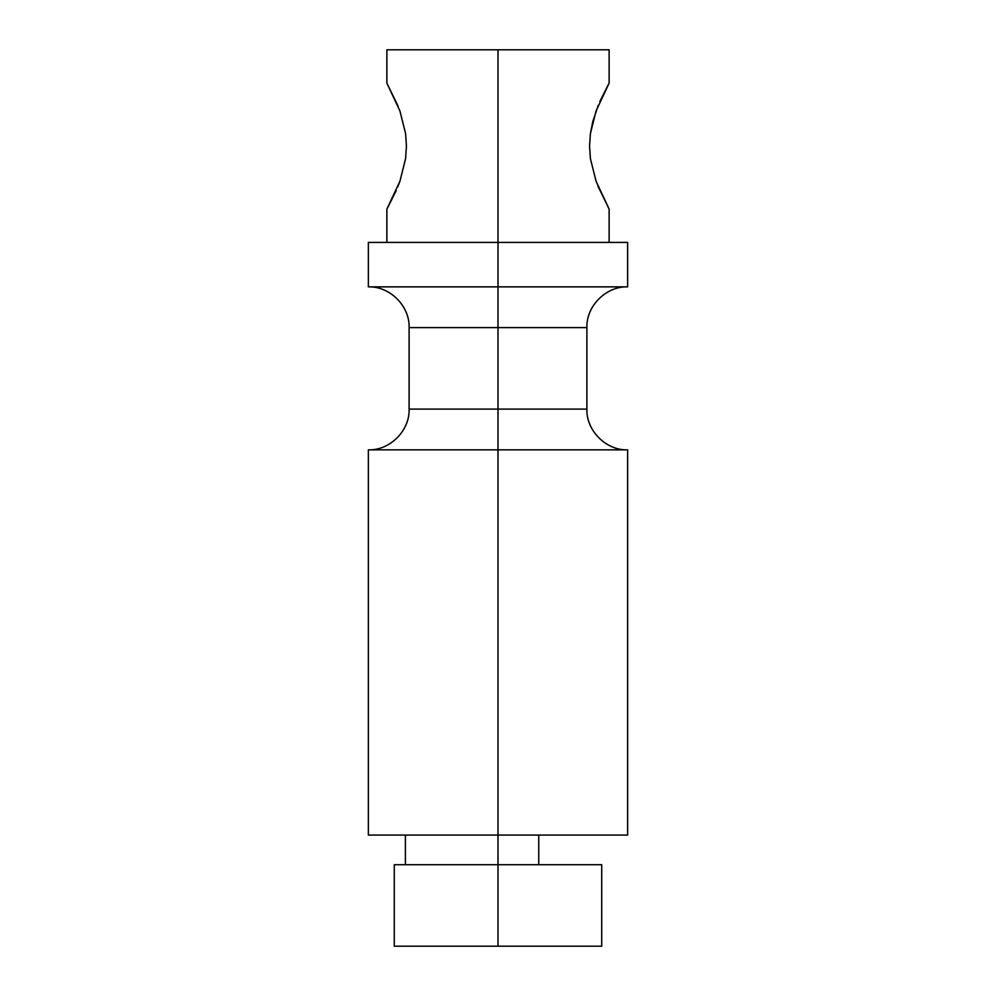 <?xml version="1.0" encoding="UTF-8"?>
<svg xmlns="http://www.w3.org/2000/svg" width="996" height="996" viewBox="0 0 996 996"><rect width="100%" height="100%" fill="white"/><g stroke="black" fill="none" stroke-linecap="round" stroke-linejoin="round"><path stroke-width="1.49" d="M386.871 49.8L609.129 49.8L386.871 49.8L386.871 83.141L399.919 110.942L405.584 133.564L406.443 146.113L405.584 158.638L399.944 181.222L386.871 209.073L386.871 242.414M399.931 181.247L397.765 186.887M368.358 242.414L498 242.414L498 49.8L498 242.414L368.358 242.414L368.358 286.86L498 286.86L498 327.609L409.107 327.609C409.842 306.071 389.897 286.126 368.358 286.86L627.642 286.86L627.642 242.414L498 242.414L498 286.86L498 242.414L627.642 242.414M368.358 835.071L498 835.071L498 864.715L601.721 864.715L498 864.715L498 835.071L368.358 835.071L368.358 449.843C389.897 450.59 409.842 430.646 409.107 409.107L498 409.107L498 449.843L368.358 449.843L498 449.843L498 835.071L627.642 835.071L627.642 449.843L498 449.843L498 409.107L586.893 409.107L586.893 327.609L498 327.609L498 409.107L498 327.609L409.107 327.609L409.107 409.107L586.893 409.107C586.158 430.646 606.103 450.59 627.642 449.843L498 449.843L498 835.071L627.642 835.071M394.279 864.715L498 864.715L498 946.2L601.721 946.2L498 946.2L498 864.715L394.279 864.715L394.279 946.2L498 946.2L394.279 946.2M609.129 242.414L609.129 209.073L596.081 181.272L590.416 158.65L589.557 146.113L590.416 133.576L596.056 110.992L609.129 83.141L609.129 49.8M609.129 209.073L597.874 186.015M596.081 181.272L590.416 158.663L589.557 146.113L590.416 133.576L592.757 121.686L598.235 105.327M599.791 101.642L608.419 84.386M386.871 83.141L398.126 106.211M399.919 110.942L405.584 133.551L406.443 146.113L405.584 158.638L399.944 181.222M396.209 190.572L387.581 207.828M538.749 864.715L538.749 835.071L538.749 864.715M586.893 327.609L498 327.609L498 286.86L627.642 286.86C606.103 286.126 586.158 306.071 586.893 327.609M405.584 133.564L406.443 146.113M601.721 864.715L601.721 946.2M405.397 835.071L405.397 864.715"/></g></svg>
